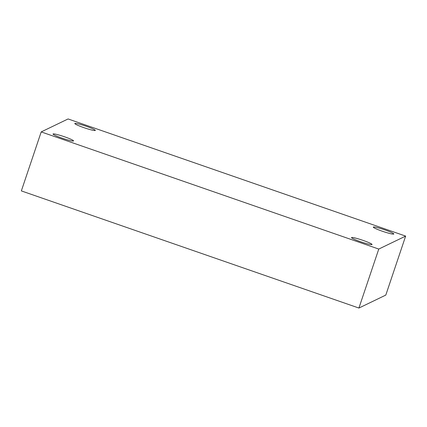 <?xml version="1.0" encoding="UTF-8"?>
<svg xmlns="http://www.w3.org/2000/svg" width="427" height="427" viewBox="0 0 427 427"><rect width="100%" height="100%" fill="white"/><g stroke="black" fill="none" stroke-linecap="round" stroke-linejoin="round"><path stroke-width="0.64" d="M378.765 249.064L41.2 131.916L68.085 118.952L405.65 236.094L378.765 249.064L358.915 308.048L21.35 190.906L41.2 131.916M358.915 308.048L385.8 295.084L405.65 236.094M373.379 227.015A10.824 1.035 18.6 0 0 373.299 227.095A10.824 1.035 18.6 0 0 383.222 231.53A10.824 1.035 18.6 0 0 393.811 233.996A10.824 1.035 18.6 0 0 384.385 229.731A10.824 1.035 18.6 0 0 373.379 227.015M74.896 123.43A10.824 1.035 18.6 0 0 74.816 123.51A10.824 1.035 18.6 0 0 84.743 127.945A10.824 1.035 18.6 0 0 95.328 130.416A10.824 1.035 18.6 0 0 85.902 126.152A10.824 1.035 18.6 0 0 74.896 123.43M53.124 133.934A10.824 1.035 18.6 0 0 53.039 134.014A10.824 1.035 18.6 0 0 62.966 138.449A10.824 1.035 18.6 0 0 73.556 140.915A10.824 1.035 18.6 0 0 64.13 136.651A10.824 1.035 18.6 0 0 53.124 133.934M351.602 237.519A10.824 1.035 18.6 0 0 351.522 237.599A10.824 1.035 18.6 0 0 361.45 242.029A10.824 1.035 18.6 0 0 372.034 244.5A10.824 1.035 18.6 0 0 362.614 240.236A10.824 1.035 18.6 0 0 351.602 237.519"/></g></svg>
